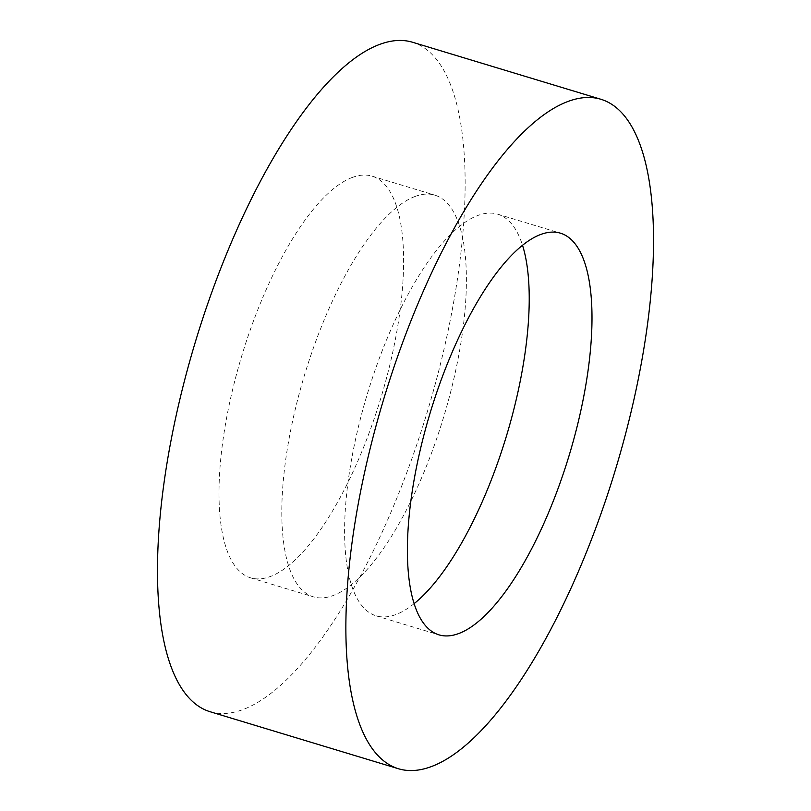 <?xml version="1.0" encoding="UTF-8"?>
<svg xmlns="http://www.w3.org/2000/svg" width="811" height="811" viewBox="0 0 811 811"><rect width="100%" height="100%" fill="white"/><g stroke="black" fill="none" stroke-linecap="round" stroke-linejoin="round"><path stroke-width="0.61" stroke-dasharray="4.05 3.04" d="M209.988 711.693A349.703 121.103 106.8 0 0 243.047 709.513A349.703 121.103 106.8 0 0 439.319 368.559A349.703 121.103 106.8 0 0 412.617 42.273M414.056 603.698A209.826 72.655 -73.2 0 1 395.94 614.525A209.826 72.655 -73.2 0 1 376.111 615.833A209.826 72.655 -73.2 0 1 360.094 420.057A209.826 72.655 -73.2 0 1 477.851 215.483A209.826 72.655 -73.2 0 1 497.69 214.185A209.826 72.655 -73.2 0 1 522.537 245.317M415.06 196.475A209.826 72.655 106.8 0 0 297.292 401.05A209.826 72.655 106.8 0 0 313.31 596.815A209.826 72.655 106.8 0 0 333.149 595.517A209.826 72.655 106.8 0 0 450.906 390.943A209.826 72.655 106.8 0 0 434.889 195.167A209.826 72.655 106.8 0 0 415.06 196.475M352.258 177.467A209.826 72.655 106.8 0 0 234.491 382.042A209.826 72.655 106.8 0 0 250.508 577.807A209.826 72.655 106.8 0 0 270.347 576.499A209.826 72.655 106.8 0 0 388.114 371.935A209.826 72.655 106.8 0 0 372.087 176.159A209.826 72.655 106.8 0 0 352.258 177.467M376.111 615.833L438.913 634.841M250.508 577.807L313.31 596.815M372.087 176.159L434.889 195.167M497.69 214.185L560.492 233.193"/><path stroke-width="1.22" d="M601.012 99.307L412.617 42.273A349.703 121.103 106.8 0 0 379.558 44.453A349.703 121.103 106.8 0 0 183.286 385.407A349.703 121.103 106.8 0 0 209.988 711.693L398.383 768.727A349.703 121.103 106.8 0 0 431.442 766.547A349.703 121.103 106.8 0 0 627.714 425.593A349.703 121.103 106.8 0 0 601.012 99.307A349.703 121.103 106.8 0 0 567.953 101.487A349.703 121.103 106.8 0 0 371.681 442.441A349.703 121.103 106.8 0 0 398.383 768.727M540.653 234.501A209.826 72.655 106.8 0 0 422.886 439.065A209.826 72.655 106.8 0 0 438.913 634.841A209.826 72.655 106.8 0 0 458.742 633.533A209.826 72.655 106.8 0 0 576.509 428.958A209.826 72.655 106.8 0 0 560.492 233.193A209.826 72.655 106.8 0 0 540.653 234.501M522.537 245.317A209.826 72.655 -73.2 0 1 506.439 436.054A209.826 72.655 -73.2 0 1 414.056 603.698"/></g></svg>
